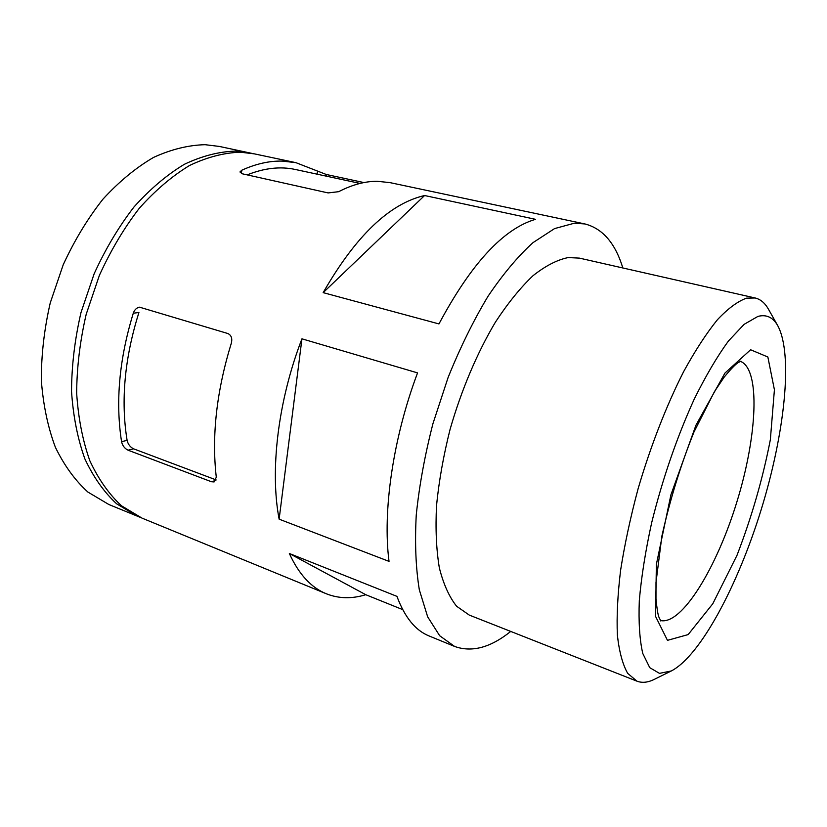 <?xml version="1.0" encoding="UTF-8"?>
<svg xmlns="http://www.w3.org/2000/svg" width="827" height="827" viewBox="0 0 827 827"><rect width="100%" height="100%" fill="white"/><g stroke="black" fill="none" stroke-linecap="round" stroke-linejoin="round"><path stroke-width="1.24" d="M133.292 313.195L138.926 312.523C124.598 358.081 120.659 400.692 127.1 440.367L121.559 441.659C122.489 445.65 124.639 448.482 128.04 450.188L211.392 481.727L214.1 481.945L216.292 477.21C211.557 435.984 216.56 391.336 231.291 343.288C232.511 338.481 231.374 335.224 227.859 333.529L139.515 307.168C136.61 307.737 134.532 309.753 133.292 313.195C119.274 358.918 115.356 401.746 121.559 441.659M216.085 479.898L133.612 448.834C130.221 447.138 128.051 444.326 127.1 440.367M363.952 182.571L326.314 174.497L295.901 162.661L282.276 161.1C269.344 160.789 255.843 163.839 241.773 170.228L239.944 171.975L242.394 173.815L328.05 192.918L338.667 191.678C352.168 184.71 365.007 181.247 377.174 181.289L389.941 182.612L449.671 195.275M510.724 631.425C490.545 647.634 471.835 652.637 454.602 646.435L439.685 635.746L427.662 616.828L419.33 589.837C415.785 568.066 414.751 543.122 416.25 515.014C419.279 485.573 424.851 455.098 432.966 423.579L448.141 377.391C460.153 347.629 473.437 320.607 488.002 296.314C502.94 274.182 517.94 256.298 532.981 242.652L554.566 228.593L574.331 223.218L584.927 223.952L449.288 195.193M323.161 292.644L424.582 195.523C389.486 203.618 355.672 235.995 323.161 292.644L438.961 323.926C471.163 263.668 503.354 228.8 535.514 219.32L424.582 195.523M139.608 517.092L108.875 504.522L87.941 492.086C75.133 480.487 64.279 465.56 55.399 447.314C47.914 427.352 43.231 405.106 41.35 380.575C41.236 355.176 44.203 329.291 50.24 302.93L63.234 264.723C74.44 240.388 87.683 218.524 102.982 199.131C119.088 181.599 135.948 167.685 153.574 157.399C171.23 149.346 188.422 145.107 205.117 144.694L219.341 146.431L251.821 153.367M279.133 519.17L301.948 338.822C278.006 400.609 269.767 470.47 279.133 519.17L389.031 561.378C382.477 511.406 392.97 438.269 417.552 372.894L301.948 338.822M365.761 594.706L289.347 553.49C298.795 574.196 311.117 587.625 326.324 593.776C338.75 598.676 351.888 598.986 365.761 594.706L402.697 609.613M454.602 646.435L428.996 635.922C415.412 630.453 404.723 617.273 396.95 596.37L289.347 553.49M326.324 593.776L141.996 518.115L121.497 505.793C108.999 494.205 98.454 479.215 89.864 460.815C82.679 440.657 78.276 418.131 76.663 393.238C76.808 367.446 79.981 341.117 86.204 314.27L99.405 275.319C110.715 250.478 123.998 228.138 139.277 208.29C155.342 190.334 172.099 176.068 189.559 165.483C207.029 157.171 223.983 152.737 240.409 152.199L254.365 153.863L295.901 162.661M584.927 223.952C602.666 228.541 615.298 243.21 622.845 267.969M757.935 316.4C766.474 314.208 773.1 317.341 777.814 325.797C793.413 354.876 784.503 434.134 761.181 509.67C737.891 585.206 700.614 655.708 671.338 670.955L659.491 673.364L649.753 667.668L642.765 653.454C639.633 639.829 638.485 622.183 639.312 600.516C641.38 576.874 645.484 550.958 651.655 522.778C662.644 478.616 676.837 437.421 694.215 399.172C705.72 375.923 717.112 356.571 728.36 341.117L744.124 324.339L757.935 316.4M671.338 670.955L654.312 679.36C647.934 682.533 642.145 683.133 636.945 681.169L469.281 615.092L456.597 606.232C449.226 596.949 443.468 584.172 439.344 567.88C436.315 549.728 435.374 528.949 436.532 505.545C438.951 481.045 443.468 455.656 450.084 429.368C461.363 390.044 477.189 352.747 495.394 322.189C507.819 303.23 520.359 287.734 533.033 275.691C545.479 265.849 557.212 259.802 568.201 257.569L579.396 258.117L755.154 297.978C760.561 299.281 764.996 303.044 768.479 309.246L777.814 325.797M636.945 681.169L627.703 673.374C622.679 664.536 619.237 651.831 617.387 635.25C616.56 616.57 617.645 594.882 620.612 570.185C624.695 544.187 630.536 517.009 638.124 488.674C650.591 446.166 666.49 405.395 683.619 371.664C695.125 350.658 706.392 333.353 717.423 319.718C728.06 308.45 737.767 301.266 746.523 298.165L755.154 297.978M360.055 183.418L295.342 169.483C280.394 166.227 264.34 168.026 247.18 174.879M137.189 516.141L116.638 503.808C104.088 492.21 93.492 477.231 84.861 458.861C77.635 438.723 73.189 416.239 71.535 391.398C71.639 365.658 74.792 339.401 80.974 312.616L94.154 273.778C105.442 249.01 118.726 226.743 134.005 206.957C150.08 189.073 166.858 174.848 184.338 164.304C201.84 156.034 218.824 151.63 235.292 151.114L249.289 152.778M326.107 176.11L326.314 174.497M750.616 349.759L767.859 357.006L774.413 389.755L770.351 439.685C762.825 478.544 751.702 517.092 736.991 555.331L712.802 603.731L688.157 634.588L667.472 640.346L655.563 616.384L656.369 564.407L670.904 494.856L695.972 425.15L724.938 373.091L750.616 349.759M740.403 361.327C760.778 369.183 757.181 436.615 736.805 502.144C716.72 567.767 681.706 625.501 660.453 620.519M317.134 174.177L317.516 171.117M241.412 173.525L241.773 170.228M215.878 480.415L211.392 481.727M133.612 448.834L128.04 450.188M740.93 361.141L737.88 362.784C735.089 364.666 730.52 369.442 724.183 377.122L714.497 391.533L693.925 432.139C680.724 464.939 670.056 499.549 661.91 535.968L655.997 582.425L655.976 598.841C656.896 608.362 657.868 614.44 658.881 617.066L660.773 620.974"/></g></svg>
